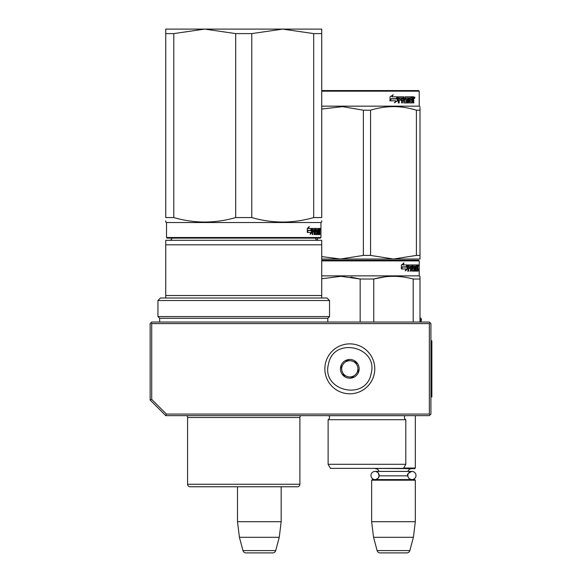 <?xml version="1.0" encoding="UTF-8"?>
<svg xmlns="http://www.w3.org/2000/svg" width="582" height="582" viewBox="0 0 582 582"><rect width="100%" height="100%" fill="white"/><g stroke="black" fill="none" stroke-linecap="round" stroke-linejoin="round"><path stroke-width="0.87" d="M165.746 415.635L166.387 414.071L151.706 399.39L150.141 400.03L165.746 415.635L429.356 415.635L430.142 414.85L429.356 414.071L429.356 323.599L430.142 322.821L430.92 323.599L430.92 414.071L430.142 414.85M166.387 414.071L429.356 414.071M150.141 400.03L150.141 323.599L150.927 322.821L151.706 323.599L429.356 323.599M151.706 399.39L151.706 323.599M430.142 322.821L429.356 322.042L151.706 322.042L150.927 322.821M237.5 521.705L281.171 521.705L281.171 486.763L297.395 486.763A2.495 2.495 -44.4 0 0 299.89 484.268A2.495 2.495 -44.4 0 1 297.395 486.763L190.074 486.763A2.495 2.495 44.4 0 1 187.579 484.268L299.89 484.268L299.89 417.505A2.495 2.495 -136.5 0 1 300.734 415.635A2.495 2.495 -136.5 0 0 299.89 417.505L187.579 417.505A2.495 2.495 136.8 0 0 186.735 415.635A2.495 2.495 136.8 0 1 187.579 417.505L187.579 484.268A2.495 2.495 44.4 0 0 190.074 486.763L237.5 486.763L237.5 521.705L239.413 537.302L242.97 550.587A3.121 3.121 34.1 0 0 245.982 552.9L272.682 552.9A3.121 3.121 -34.1 0 0 275.701 550.587L242.97 550.587M281.171 521.705L279.258 537.302L239.413 537.302M279.258 537.302L275.701 550.587M415.322 415.635L415.322 468.044L403.646 468.044M415.322 468.044L414.697 468.67L371.956 468.357M379.144 475.501A4.089 4.089 90 0 0 375.063 471.413L378.998 471.413A3.747 3.747 121.9 0 0 375.39 468.67M407.837 475.145A4.089 4.089 -90 0 1 411.903 471.413L407.967 471.413A3.747 3.747 -122 0 1 411.576 468.67M378.213 472.904L379.129 475.843A3.747 3.747 48 0 0 379.129 475.843L407.837 475.843A3.747 3.747 -48 0 1 407.837 475.843A4.089 4.089 -90 0 0 411.903 479.59A4.089 4.089 -90 0 0 415.992 475.501A4.089 4.089 -90 0 0 411.903 471.413L375.063 471.413A4.089 4.089 90 0 0 370.974 475.501A4.089 4.089 90 0 0 375.063 479.59A4.089 4.089 90 0 0 379.137 475.843L378.191 478.128M371.643 480.208L415.322 480.208L414.697 479.59L372.269 479.59L371.643 480.208L371.643 521.705L373.557 537.302L377.121 550.587A3.121 3.121 34.1 0 0 380.133 552.9L406.833 552.9A3.121 3.121 -34.1 0 0 409.844 550.587L377.121 550.587M415.322 480.208L415.322 521.705L371.643 521.705M415.322 521.705L413.402 537.302L373.557 537.302M413.402 537.302L409.844 550.587M420 321.984A1.87 1.87 -40.2 0 0 421.404 320.173L420 320.173M420 317.787L420.175 317.852A1.87 1.87 -129.2 0 1 421.404 319.605L421.404 320.173M371.076 373.797C365.991 401.544 320.82 391.002 328.539 363.874C333.624 336.134 378.787 346.668 371.076 373.797M374.11 374.51A24.961 24.961 0 0 1 344.137 393.141A24.961 24.961 0 0 1 325.505 363.168A24.961 24.961 0 0 1 355.478 344.529A24.961 24.961 0 0 1 374.11 374.51A24.961 24.961 0 0 1 344.137 393.141A24.961 24.961 0 0 1 325.505 363.168A24.961 24.961 0 0 1 355.478 344.529A24.961 24.961 0 0 1 374.11 374.51M340.696 366.711A9.356 9.356 0 0 1 351.935 359.72A9.356 9.356 0 0 1 358.919 370.967A9.356 9.356 0 0 1 347.68 377.951A9.356 9.356 0 0 1 340.696 366.711M358.236 369.766L358.577 370.887L357.021 372.545A8.112 8.112 0 0 1 353.972 375.797L352.423 377.456L350.204 376.94A8.112 8.112 0 0 1 345.868 375.928L343.649 375.412L342.987 373.229A8.112 8.112 0 0 1 341.699 368.966L341.037 366.791L341.838 365.933M357.777 371.738L357.021 372.545A8.112 8.112 0 0 0 356.62 364.441L356.3 363.386M355.966 362.266L356.62 364.441A8.112 8.112 0 0 0 353.747 361.749L355.966 362.266M354.831 361.997L353.747 361.749A8.112 8.112 0 0 0 349.411 360.738L348.334 360.484M347.192 360.222L349.411 360.738A8.112 8.112 0 0 0 345.635 361.88L347.192 360.222M346.399 361.073L345.635 361.88A8.112 8.112 0 0 0 341.699 368.966L341.372 367.911M353.216 376.605L353.972 375.797A8.112 8.112 0 0 1 350.204 376.94L351.281 377.187M344.784 375.674L345.868 375.928A8.112 8.112 0 0 1 342.987 373.229L343.307 374.291M235.695 33.603L204.806 29.1L282.67 29.1L251.78 33.603L235.695 33.603L235.695 217.566C215.056 223.524 194.424 223.524 173.785 217.566L173.785 33.603L165.746 33.603L165.746 29.1L204.675 29.1L173.785 33.603M282.67 29.1L313.683 33.603L313.683 217.566C293.052 223.524 272.412 223.524 251.78 217.566L235.695 217.566M251.78 217.566L251.78 33.603M282.801 29.1L321.73 29.1L321.73 217.566C321.73 223.524 321.73 223.524 321.73 217.566L313.683 217.566M173.785 217.566L165.746 217.566L165.746 33.603M165.746 217.566C165.746 223.524 165.746 223.524 165.746 217.566M320.951 237.5L320.326 238.118L167.15 238.118L166.525 237.5L320.951 237.5L320.951 222.52L166.525 222.52L165.746 222.069L165.746 220.898M321.73 220.84L321.73 222.069L320.951 222.52M313.683 33.603L321.73 33.603M320.275 229.228L320.165 230.006L320.209 229.228M319.845 228.45L319.925 228.93L319.307 228.93L319.227 228.45L319.845 228.45M319.925 234.597L319.925 228.93M319.722 234.597L319.634 231.912L319.22 231.912M319.22 228.45L319.176 233.44L318.369 233.251L318.369 231.912L318.885 231.912L318.369 229.788L319.016 229.606L319.016 228.45L316.004 228.45L315.837 231.432L316.724 231.912L316.724 233.44L315.531 233.251L315.357 228.45L312.439 228.45L312.221 234.597L312.745 234.597L312.745 231.912L313.916 231.912L313.916 230.756L312.745 230.756L312.832 229.606L314.113 229.606L314.113 234.597L314.578 234.597L314.578 231.912L315.175 231.912L315.357 234.597L317.008 234.597L317.161 231.243L316.317 230.756L316.317 229.606L317.386 229.606L317.386 234.597L317.721 229.606L318.179 234.597L319.314 234.597L319.416 231.912M311.225 230.356L311.763 228.45L308.613 228.45L309.231 226.485L307.281 228.479L307.281 232.473L307.987 230.356L311.225 230.356M307.427 232.473L310.737 232.473L310.17 234.408L311.879 232.414L311.879 228.45L311.29 230.574L308.06 230.574L307.427 232.473M319.307 229.606L319.307 228.93M319.802 231.381L319.22 231.381M319.307 230.668L319.307 232.102M319.416 234.11L318.798 234.11L318.798 233.44M318.798 234.11L318.703 234.597M316.317 229.606L315.837 229.606M316.317 230.756L315.837 230.756M316.419 230.756L316.572 231.912M317.161 234.11L316.572 234.11L316.572 233.44M316.572 234.11L316.419 234.597M314.578 231.912L314.113 231.912M312.832 229.606L312.272 229.606L312.745 229.788M312.745 230.756L312.221 230.756M313.349 231.912L313.349 230.756M312.745 231.912L312.221 231.912M314.775 228.45L314.957 229.606M314.957 231.912L314.957 230.756M315.604 233.44L315.175 233.44M318.405 229.606L318.405 228.45M318.419 229.606L318.048 229.606M318.281 231.912L318.281 230.756M318.419 233.44L318.048 233.44M310.686 230.356L311.21 228.45M307.987 230.356L307.281 230.93M308.613 228.45L308.089 228.45L308.445 227.307M311.879 232.414L311.334 232.414L311.334 230.428M310.446 233.469L311.334 232.414M320.122 228.675L320.216 229.774L320.085 228.675M320.187 229.774L320.144 229.381M320.085 229.774L320.144 229.293M319.416 230.756L319.693 229.606L319.22 230.756M314.113 230.756L315.175 230.756L315.102 229.606L314.113 229.788M314.578 230.756L314.578 229.788M314.651 229.606L314.113 229.606M240.788 486.763L242.163 486.763M171.966 238.118A2.495 2.495 49.8 0 1 169.486 240.308M315.509 238.118A2.495 2.495 -49.6 0 0 317.983 240.308M321.73 244.811L165.746 244.811L165.746 240.308L321.73 240.308L321.73 295.525L165.746 295.525L165.746 298.02L160.443 298.02L157.948 300.516L329.528 300.516L327.033 298.02L321.73 298.02L321.73 295.525M165.746 295.525L165.746 244.811L165.746 298.02L321.73 298.02M159.657 322.042L159.657 318.296L157.948 316.579L329.528 316.579L329.528 300.516M157.948 316.579L157.948 300.516M159.657 318.296L327.812 318.296L329.528 316.579M327.812 322.042L327.812 318.296M295.969 486.763L292.775 486.763M206.043 486.763L203.729 486.763L206.043 486.763M194.701 486.763L191.827 486.763M246.681 486.763L245.859 486.763M295.641 486.763L293.474 486.763M405.807 464.298L328.124 464.298L330.467 468.357L403.464 468.357L405.807 464.298L405.807 419.687L328.124 419.687A2.495 2.495 0 0 0 328.801 415.679L328.75 415.635M405.807 419.687A2.495 2.495 0 0 1 405.13 415.679L405.181 415.635M366.966 260.27L418.596 260.27L366.966 260.27M413.758 260.27L321.73 260.27L413.758 260.27M321.73 260.896L419.222 260.896L418.596 260.27M420 322.042L420 276.319L419.222 275.868L419.222 260.896M407.567 268.913L405.261 270.906L406.025 268.971L401.565 268.971L402.424 267.073L406.774 267.073L407.567 264.948L407.567 268.913L407.08 268.913L407.08 266.258M405.494 270.317L407.08 268.913M403.559 262.984L402.729 264.948L403.166 264.948L404.003 262.984L401.369 264.985L401.369 268.971L402.329 266.854L401.369 268.062M402.329 266.854L406.687 266.854L407.407 264.948L403.166 264.948M406.214 266.854L406.92 264.948M415.803 269.757L417.294 269.939L417.345 264.948L418.138 264.948L418.232 265.436L417.621 268.6M417.621 267.167L417.476 267.88M418.087 267.88L417.963 268.6M418.232 271.096L418.232 268.6M415.381 266.105L414.93 266.105L414.93 271.096L415.381 271.096L415.381 266.105L415.803 266.105L415.977 271.096L417.461 271.096L417.381 270.615M417.985 271.096L417.876 268.411L417.345 268.411M417.592 268.411L417.592 270.615L416.988 270.615L416.988 269.939M408.84 266.105L410.55 266.105L410.55 271.096L411.183 271.096L411.183 268.411L411.976 268.411L412.216 271.096L414.428 271.096L414.355 270.615M414.355 267.742L414.355 267.262M412.944 266.105L413.504 266.105L412.864 266.294L413.416 266.294L413.416 267.073L412.864 267.073L412.864 266.294M413.416 266.294L414.93 266.105M413.416 267.073L412.944 267.262L414.428 267.262L414.631 267.742L414.064 267.742L413.86 271.096M414.631 267.742L414.631 270.615L414.064 270.615M411.183 268.411L410.652 268.411L410.652 271.096L410.034 271.096M410.034 268.411L410.034 267.262M408.731 266.294L408.731 267.262L408.229 267.262L410.295 267.262L410.295 268.411L408.229 268.411L408.229 271.096L407.531 271.096M411.976 269.757L412.456 269.757L412.216 264.948L408.317 264.948L408.018 271.096L408.731 271.096L408.731 268.411M412.456 265.436L411.918 265.436L411.918 266.12M411.918 268.411L411.918 267.262M412.456 269.757L411.918 269.757M412.551 269.939L414.049 269.939M414.049 268.411L413.489 268.411M413.089 268.411L413.089 264.948L417.076 264.948L417.076 266.105L415.803 266.105L416.297 266.105L416.232 267.262L415.803 267.262L416.908 267.262L416.908 268.411L415.803 268.411M412.311 265.436L412.536 264.948M416.479 266.105L416.479 264.948M416.232 269.757L416.232 268.411M417.345 264.948L417.621 266.105M416.741 268.411L416.741 267.262M411.278 266.105L410.652 266.294L411.881 266.105L411.976 267.262L411.183 267.262L411.183 266.294M411.183 267.262L410.652 267.262L411.183 267.262M417.592 266.105L417.985 267.262L417.592 267.262L417.592 266.105M417.381 267.262L417.338 266.105M410.652 267.262L410.652 266.294M416.312 268.411L416.312 267.262M411.678 264.948L411.918 265.436M409.772 268.411L409.772 267.262M408.229 267.262L408.229 266.294M413.86 267.262L414.064 267.742M416.988 270.615L416.865 271.096M418.232 265.436L417.621 265.436M418.662 265.734L418.531 264.948L418.582 265.734M417.789 265.436L418.531 264.948M417.592 270.615L417.461 271.096M414.631 270.615L414.428 271.096M419.222 275.868L321.73 275.868M373.768 322.042L373.768 279.018L360.163 279.018L360.163 322.042M420 277.076L420 279.018L413.198 279.018L413.198 322.042M384.84 276.857L373.768 279.018C386.914 275.446 400.052 275.446 413.198 279.018M321.73 278.763L340.95 276.319L360.163 279.018M396.531 276.385L393.483 276.319M359.807 278.931L350.764 277.083M328.124 464.298L328.124 419.687M418.429 266.272L418.429 265.174M418.473 266.272L418.473 265.174M420 259.026L420 255.418L420 259.026L393.483 259.026L370.559 255.418L363.372 255.418L363.372 110.209L370.559 110.209C385.837 105.451 401.122 105.451 416.406 110.209L420 110.209C420 105.451 420 105.451 420 110.209L420 107.597M321.73 106.157L419.222 106.157L419.222 91.185L418.596 90.559L321.73 90.559M321.73 259.026L340.448 259.026L321.73 256.582M317.525 240.264L317.525 238.118M321.73 109.052L342.572 106.637L363.372 110.209M420 110.209L420 255.418L416.406 255.418L393.483 259.026L340.448 259.026L363.372 255.418M416.406 255.418L416.406 110.209M370.559 255.418L370.559 110.209M321.73 91.185L419.222 91.185M397.302 97.572L397.302 100.759L394.421 102.752M397.666 100.759L397.666 96.801L396.655 98.918L391.279 98.918L390.253 100.824L395.716 100.824L394.756 102.752L397.302 100.759M413.54 99.733L413.875 102.941L413.329 102.941L413.089 100.264L412.514 100.264L412.267 102.941L409.619 102.941L409.335 97.951L408.637 97.951L408.637 102.941L407.924 102.941L407.924 97.951L405.763 97.951L405.763 99.107L407.153 99.107L407.465 99.587L407.153 102.941L403.915 102.941L403.573 100.264L402.468 100.264L402.468 102.941L401.609 102.941L401.609 97.951L399.325 97.951L399.179 99.107L401.253 99.107L401.253 100.264L399.179 100.264L399.179 102.941L398.255 102.941L398.255 97.281L398.641 96.801L403.915 96.801L404.257 101.603L406.578 101.792L406.578 100.264L405.159 100.264L404.832 99.777L405.159 96.801L411.539 96.801L411.539 97.951L410.041 98.14L410.041 99.107L411.234 99.107L411.234 100.264L410.041 100.264L410.041 101.603L411.932 101.792L412.034 96.801L413.649 96.801L413.875 99.013L412.98 99.733L413.315 100.599M413.875 99.013L412.98 99.733M413.875 100.446L413.315 100.446M412.514 102.461L411.729 102.941M408.637 97.951L408.142 97.951L408.142 102.941L407.436 102.941M405.298 97.951L405.763 97.951L405.174 98.14L405.174 98.918L405.763 99.107L405.298 99.107M407.465 99.587L406.978 99.587L406.673 102.941M407.465 102.461L406.978 102.461M402.038 100.264L402.468 100.264L402.038 100.264L402.038 102.941M398.939 97.951L399.325 97.951L398.794 98.14L398.794 99.107L399.179 99.107L398.794 99.107M400.845 99.107L400.845 100.264M404.388 101.792L403.813 101.603L403.472 96.801M409.633 97.951L410.15 97.951L409.532 98.14L409.532 99.107L410.041 99.107L409.532 99.107M410.041 100.264L409.532 100.264L409.532 101.603L410.15 101.792L409.633 101.792M410.041 101.603L409.532 101.603M411.539 96.801L411.496 97.951M402.999 97.951L402.177 97.951L402.038 99.107L402.468 99.107L402.038 99.107M402.599 97.951L402.468 99.107L403.573 99.107L403.573 98.14L402.177 97.951M412.514 97.951L412.034 97.951L412.514 97.951L412.514 99.107L412.034 99.107L413.329 99.107L413.235 97.951L412.514 97.951M410.703 99.107L410.703 100.264M411.001 96.801L411.001 97.951M399.179 100.264L398.794 100.264L398.794 102.941M406.673 99.107L406.978 99.587M411.969 101.777L411.969 102.461M413.089 96.801L413.315 98.045M413.875 97.281L413.315 97.281M414.922 97.58L414.58 98.358L414.231 97.58L414.719 97.58M414.442 97.58L413.671 97.58M397.462 96.801L396.546 98.7L391.162 98.7L390.013 100.824L390.013 96.83L393.199 94.83L391.875 96.801L397.462 96.801M397.099 96.801L396.197 98.7M391.162 98.7L389.744 100.824M392.886 94.83L391.875 96.801M414.508 98.125L414.704 97.027L414.508 98.125M430.92 340.761L431.859 340.761L431.859 396.917L430.92 396.917M421.404 319.605L420 319.605M316.252 229.788L315.837 229.788M316.252 230.574L315.837 230.574M317.161 231.243L316.572 231.243M315.531 228.93L314.957 228.93M405.13 415.679L328.801 415.679M411.903 471.413C408.149 473.122 406.789 474.49 407.815 475.501C408.062 477.982 409.422 479.342 411.903 479.59M377.893 478.448L375.674 479.539M377.907 472.562L375.681 471.464M167.15 238.118L166.525 237.5L166.525 222.52L165.746 222.069M320.165 228.45L319.547 228.45M419.222 106.157L420 106.608"/></g></svg>
